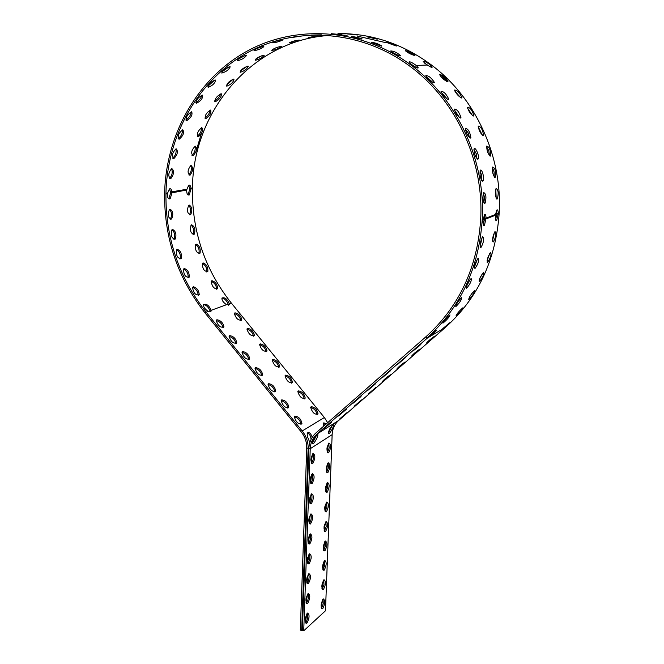 <?xml version="1.0" encoding="UTF-8"?>
<svg xmlns="http://www.w3.org/2000/svg" width="664" height="664" viewBox="0 0 664 664"><rect width="100%" height="100%" fill="white"/><g stroke="black" fill="none" stroke-linecap="round" stroke-linejoin="round"><path stroke-width="1" d="M228.358 305.199L228.358 304.577C226.847 300.75 224.714 298.584 221.959 298.094M226.507 304.701C223.17 302.336 221.66 300.111 221.975 298.02C224.789 297.074 227.229 298.958 229.304 303.68L229.279 304.419L226.507 304.701L211.16 310.32L211.127 311.059L208.214 311.399C204.794 309.001 203.25 306.726 203.591 304.56C206.529 303.514 209.052 305.432 211.16 310.32L210.197 311.233C208.662 307.266 206.462 305.05 203.574 304.593M425.732 336.938C458.882 307.125 477.184 268.231 480.628 220.265L480.67 219.469C484.081 161.061 456.234 100.637 410.642 66.79C361.648 29.971 296.808 25.581 247.547 52.605C198.262 79.821 167.237 135.182 165.95 193.299L165.934 194.037C165.593 238.276 178.998 277.652 206.13 312.155L205.159 313.084C177.794 278.266 164.274 238.55 164.606 193.921L164.622 193.191C165.925 134.51 197.258 78.601 247.058 51.145C296.825 23.879 362.345 28.394 411.796 65.686C457.67 99.874 485.666 160.754 482.222 219.593L482.18 220.39C478.686 268.82 460.21 308.071 426.736 338.142L425.732 336.938L315.981 432.895C311.549 436.92 309.175 442.124 308.851 448.507L302.361 630.543L303.73 630.8L310.246 448.706L308.851 448.507M168.731 198.768L170.731 192.734L169.461 188.916M170.731 192.734L172.042 192.842L170.133 198.777C168.299 199.341 167.353 197.665 167.32 193.763L169.403 188.95C170.623 188.227 171.486 189.29 171.993 192.128L172.042 192.842L186.642 190.004L188.651 185.306C189.813 184.625 190.626 185.663 191.091 188.427L189.298 194.917C187.555 195.432 186.675 193.788 186.642 190.004M187.97 194.884L189.846 189.016L188.667 185.297M327.642 422.702L324.372 417.523L231.263 302.958C204.952 269.659 192.012 231.628 192.435 188.875L192.452 188.161C192.917 110.423 253.399 39.433 330.456 35.366M198.179 295.513C198.013 291.629 196.154 288.923 192.585 287.396M193.282 286.757C196.851 287.695 198.835 290.351 199.242 294.733C195.681 295.563 193.456 293.131 192.56 287.437L193.282 286.757M188.045 277.818L188.078 277.759C188.443 273.834 186.941 270.92 183.588 269.011M184.252 268.505C187.713 269.675 189.373 272.547 189.232 277.129C185.563 277.618 183.662 274.946 183.53 269.094L184.252 268.505M179.927 259.026L180.002 258.935C180.882 255.067 179.778 251.988 176.707 249.689M177.313 249.307C180.641 250.718 181.944 253.772 181.222 258.47C177.487 258.553 175.952 255.665 176.616 249.797L177.313 249.307M173.951 239.413L174.043 239.306C175.429 235.596 174.748 232.392 172.026 229.711M172.549 229.437C175.728 231.089 176.649 234.284 175.321 239.015C171.602 238.633 170.465 235.562 171.918 229.81L172.549 229.437M170.191 219.228L170.299 219.145C172.142 215.667 171.91 212.405 169.61 209.359M170.05 209.177C173.03 211.061 173.545 214.347 171.602 219.029C168 218.132 167.295 214.928 169.511 209.426L170.05 209.177M189.356 214.837L189.423 214.787C191.182 211.434 190.975 208.247 188.783 205.234M189.223 205.043C192.07 206.919 192.56 210.131 190.701 214.671C187.265 213.725 186.609 210.596 188.725 205.276L189.223 205.043M193 234.525L193.058 234.458C194.369 230.881 193.73 227.752 191.124 225.088M191.647 224.805C194.685 226.457 195.573 229.578 194.303 234.168C190.751 233.711 189.672 230.707 191.058 225.154L191.647 224.805M198.818 253.656L198.86 253.607C199.69 249.88 198.636 246.875 195.689 244.568M196.278 244.186C199.474 245.605 200.735 248.593 200.055 253.15C196.478 253.142 195.008 250.303 195.631 244.634L196.278 244.186M206.736 271.983L206.745 271.966C207.085 268.19 205.632 265.334 202.412 263.409M203.051 262.902C206.38 264.089 207.99 266.903 207.873 271.344C204.346 271.734 202.512 269.103 202.379 263.459L203.051 262.902M216.63 289.238C216.422 285.495 214.613 282.864 211.202 281.337L211.866 280.698C215.31 281.652 217.244 284.258 217.659 288.516C214.231 289.222 212.073 286.831 211.202 281.337M302.394 629.746L301.672 630.41L308.146 448.407C308.27 441.983 306.295 436.173 302.203 430.969L206.13 312.155L208.214 311.399M311.15 406.675C314.844 407.19 317.135 409.613 318.048 413.954C314.753 414.884 312.296 412.676 310.677 407.331L311.15 406.675M294.849 416.079C298.659 416.56 301.016 419.034 301.929 423.524C298.518 424.57 295.986 422.329 294.335 416.784L294.849 416.079M298.327 390.888C302.02 391.428 304.319 393.843 305.216 398.118C301.929 399.056 299.464 396.864 297.829 391.553L298.327 390.888M281.719 399.861C285.537 400.375 287.894 402.841 288.798 407.256C285.396 408.31 282.856 406.086 281.187 400.583L281.719 399.861M285.553 375.16C289.247 375.733 291.546 378.123 292.434 382.348C289.155 383.286 286.682 381.111 285.03 375.832L285.553 375.16M268.646 383.709C272.472 384.248 274.83 386.705 275.718 391.063C272.323 392.117 269.783 389.909 268.09 384.439L268.646 383.709M272.821 359.49C276.523 360.087 278.822 362.478 279.702 366.644C276.423 367.574 273.95 365.416 272.281 360.17L272.821 359.49M255.632 367.624C259.458 368.196 261.815 370.628 262.703 374.928C259.309 375.99 256.76 373.799 255.051 368.362L255.632 367.624M260.147 343.877C263.849 344.516 266.148 346.882 267.028 350.99C263.749 351.928 261.267 349.787 259.582 344.574L260.147 343.877M242.659 351.596C246.493 352.202 248.851 354.626 249.73 358.867C246.344 359.921 243.788 357.747 242.061 352.343L242.659 351.596M247.523 328.331C251.233 328.995 253.523 331.353 254.395 335.411C251.125 336.341 248.635 334.216 246.933 329.029L247.523 328.331M229.744 335.635C233.579 336.274 235.936 338.681 236.807 342.865C233.429 343.919 230.864 341.761 229.121 336.391L229.744 335.635M234.94 312.844C238.658 313.541 240.949 315.881 241.812 319.882C238.55 320.82 236.052 318.703 234.334 313.549L234.94 312.844M216.879 319.741C220.722 320.405 223.079 322.804 223.942 326.929C220.564 327.983 217.999 325.841 216.232 320.504L216.879 319.741M308.876 447.934L306.751 448.208L300.311 630.153L301.672 630.41M305.996 599.102L306.328 597.193M306.685 579.473L307.058 577.298M307.382 559.752L307.789 557.345M324.073 526.76L324.239 525.705M308.088 539.94L308.511 537.325M324.771 507.429L324.995 506.001M308.793 520.036L309.241 517.239M325.484 487.974L325.742 486.264M309.507 500.042L309.963 497.079M326.215 468.419L326.497 466.477M310.229 479.956L310.694 476.852M326.937 448.773L327.244 446.623M310.951 459.795L311.424 456.541M305.315 618.624L305.598 617.039M323.327 580.427L321.957 588.487M307.581 594.072L306.104 602.472M324.04 561.121L322.696 569.206M308.27 574.302L306.826 582.718M324.746 541.733L323.434 549.842M308.967 554.448L307.556 562.889M325.46 522.277L324.181 530.411M309.673 534.512L308.287 542.986M326.182 502.739L324.928 510.898M310.37 514.5L309.026 523M326.896 483.126L325.675 491.31M311.076 494.406L309.764 502.93M327.618 463.439L326.431 471.656M311.789 474.237L310.503 482.786M328.348 443.676L327.186 451.91M312.495 453.985L311.25 462.559M322.621 599.667L321.218 607.701M306.884 613.768L305.382 622.143M210.181 311.889L210.197 311.233M222.988 327.759C222.232 323.957 219.967 321.567 216.215 320.579M240.883 320.662C240.102 317.01 237.911 314.678 234.309 313.665M235.844 343.703C235.114 339.877 232.865 337.47 229.105 336.465M253.457 336.192C252.702 332.515 250.519 330.166 246.917 329.137M248.759 359.705C248.046 355.862 245.813 353.431 242.045 352.41M266.081 351.779C265.343 348.085 263.176 345.72 259.566 344.674M261.724 375.774C261.035 371.915 258.811 369.458 255.034 368.42M278.755 367.433C278.042 363.723 275.875 361.332 272.265 360.262M274.738 391.909C274.074 388.033 271.858 385.552 268.082 384.489M291.479 383.145C290.782 379.418 288.632 377.011 285.014 375.915M287.803 408.111C287.163 404.21 284.956 401.712 281.179 400.624M304.253 398.915C303.581 395.171 301.431 392.739 297.812 391.635M300.925 424.379C300.311 420.453 298.111 417.938 294.326 416.826M317.077 414.751C316.421 410.991 314.288 408.543 310.661 407.406M205.159 313.084L301.19 431.866C305.017 436.738 306.868 442.191 306.751 448.208M329.942 430.513L329.684 428.894M323.409 426.396L323.816 422.827L326.348 423.831M309.839 442.523L307.341 436.348L307.2 433.667L307.805 432.662C309.515 432.164 310.984 433.716 312.213 437.319M325.401 424.661L323.393 423.333M311.042 439.444C310.752 435.816 309.524 433.725 307.366 433.169M483.284 224.722L484.562 218.755L484.156 215.269M495.51 214.489L496.805 210.131C497.577 209.301 498.083 210.388 498.299 213.418L496.689 220.556C495.634 221.046 495.211 219.286 495.435 215.277L495.51 214.489L486.098 218.107L484.421 225.445C483.301 225.976 482.844 224.183 483.068 220.05L484.496 214.762C485.318 213.883 485.849 214.995 486.098 218.107L484.562 217.983M495.618 219.784L496.805 214.049L496.44 210.695M337.968 33.557C371.525 33.358 402.616 43.791 431.251 64.848C475.598 97.774 502.573 156.38 499.17 213.078L499.129 213.849C495.693 260.52 477.748 298.41 445.303 327.51L338.665 420.47C334.623 424.13 332.448 428.853 332.141 434.646L325.468 610.78L303.73 630.8M294.799 40.794L289.587 42.637M201.275 133.879L195.789 152.172M341.952 35.084L347.139 35.258M357.622 36.188L386.465 42.803M405.355 50.63L414.461 55.51M440.531 74.418L447.959 81.456M497.07 199.092C495.253 196.959 494.912 193.431 496.058 188.518C498.299 189.721 498.747 193.166 497.377 198.851L496.805 199.092M496.182 198.337L495.792 189.024M495.045 177.421C492.945 175.371 492.149 171.91 492.663 167.046C495.103 167.909 496.016 171.262 495.41 177.105L495.045 177.421M494.14 176.823L494.124 172.034L492.481 167.552M490.389 156.098C488.015 154.148 486.787 150.819 486.695 146.105C489.227 146.661 490.588 149.865 490.771 155.716L490.389 156.098M489.476 155.608L488.82 150.869L486.571 146.644M483.16 135.506C480.545 133.68 478.902 130.534 478.238 126.06C480.802 126.359 482.579 129.364 483.55 135.074L483.16 135.506M482.255 135.099L478.196 126.683M473.498 116.017C470.668 114.332 468.643 111.411 467.439 107.269C470.004 107.377 472.145 110.141 473.88 115.561L473.498 116.017M472.577 115.66L467.522 108.025M461.588 97.981C458.55 96.446 456.193 93.807 454.508 90.063C457.039 90.047 459.521 92.537 461.936 97.517L461.588 97.981M460.592 97.641L454.782 90.993M447.644 81.713C444.415 80.336 441.759 78.012 439.676 74.741C442.174 74.659 444.938 76.833 447.968 81.274L447.644 81.713M446.474 81.332L440.29 75.895M431.924 67.479L427.043 65.03L423.2 61.569C423.823 60.806 426.18 61.918 430.28 64.889L432.222 67.097L431.924 67.479L432.222 67.097M430.347 66.989L424.47 63.038M414.726 55.535C411.157 54.531 408.045 52.937 405.397 50.754C407.903 50.663 411.107 52.157 415.008 55.22L414.726 55.535M411.954 54.672L408.277 52.821M396.366 46.048L386.572 42.471C389.146 42.421 392.507 43.534 396.64 45.816L396.366 46.048M377.169 39.168L367.067 36.835C369.757 36.819 373.218 37.549 377.451 39.018L377.169 39.168M357.481 34.976L347.231 33.922L357.481 34.976M318.122 36.246L308.146 37.757C310.486 36.985 313.815 36.479 318.122 36.246M299.115 40.089L299.53 40.189C296.302 41.716 292.948 42.596 289.462 42.845C291.488 41.55 294.708 40.629 299.115 40.089M274.083 48.596L277.801 47.119M280.897 46.447L281.345 46.563C278.664 48.655 275.46 49.933 271.725 50.406C273.352 48.655 276.415 47.327 280.897 46.447M255.997 58.913L262.413 55.452M263.749 55.187L264.197 55.295C262.164 57.834 259.167 59.503 255.208 60.291C256.362 58.141 259.209 56.44 263.749 55.187M240.302 71.106L247.182 66.267M247.913 66.126L248.344 66.217C247.025 69.081 244.294 71.106 240.152 72.293C240.766 69.836 243.356 67.778 247.913 66.126M226.524 85.15L233.164 79.157M233.628 79.082L234.01 79.132C233.438 82.17 231.022 84.519 226.773 86.204C226.797 83.523 229.088 81.149 233.628 79.082M214.704 100.837C217.56 99.309 219.577 96.985 220.755 93.865M221.071 93.815L221.369 93.831C221.552 96.886 219.51 99.525 215.252 101.758C214.663 98.969 216.597 96.313 221.071 93.815M204.935 117.935C207.799 116.134 209.542 113.527 210.164 110.124M210.422 110.075L210.604 110.075C211.517 113.004 209.89 115.876 205.724 118.715C204.512 115.909 206.072 113.029 210.422 110.075M197.316 136.161C200.121 134.07 201.532 131.24 201.565 127.671M201.798 127.621L201.856 127.612C203.425 130.277 202.246 133.331 198.312 136.784C196.486 134.07 197.656 131.016 201.798 127.621M191.929 155.26C194.602 152.845 195.648 149.84 195.067 146.229M195.324 146.163C197.349 148.62 196.594 151.799 193.083 155.691C190.684 153.293 191.398 150.122 195.224 146.18L195.324 146.163M190.078 175.155C187.215 173.221 187.455 170.001 190.809 165.51L191.058 165.436C193.398 167.726 193.075 170.963 190.078 175.155L188.825 174.939C191.282 172.192 191.921 169.063 190.751 165.535M169.552 178.317L169.577 178.301C172.167 175.495 172.831 172.275 171.561 168.656L171.843 168.573C174.325 170.897 174.01 174.217 170.889 178.533C167.851 176.582 168.083 173.296 171.578 168.648M172.681 158.148C175.503 155.7 176.582 152.604 175.935 148.869M176.167 148.819C178.325 151.317 177.57 154.571 173.902 158.58C171.353 156.148 172.076 152.894 176.06 148.836L176.167 148.819M178.143 138.577C181.089 136.452 182.558 133.539 182.542 129.845M182.741 129.804L182.799 129.795C184.501 132.526 183.297 135.655 179.197 139.199C177.238 136.427 178.425 133.298 182.741 129.804M185.878 119.885C188.883 118.067 190.692 115.395 191.298 111.851M191.506 111.818L191.713 111.818C192.718 114.822 191.058 117.769 186.725 120.665C185.397 117.794 186.999 114.847 191.506 111.818M195.822 102.356C198.81 100.82 200.893 98.43 202.08 95.176M202.354 95.135L202.686 95.159C202.935 98.305 200.843 101.011 196.411 103.285C195.739 100.413 197.714 97.699 202.354 95.135M207.857 86.262L214.738 80.087M215.153 80.029L215.568 80.087C215.028 83.216 212.555 85.631 208.139 87.324C208.114 84.569 210.446 82.137 215.153 80.029M221.892 71.87L229.047 66.856M229.719 66.74L230.192 66.832C228.873 69.795 226.067 71.87 221.776 73.065C222.357 70.525 225.005 68.417 229.719 66.74M237.861 59.37L244.626 55.743M245.879 55.51L246.369 55.627C244.302 58.266 241.223 59.967 237.131 60.739C238.276 58.532 241.19 56.78 245.879 55.51M256.171 48.846L260.504 47.136M263.392 46.538L263.865 46.671C261.135 48.837 257.839 50.149 253.997 50.605C255.632 48.796 258.761 47.443 263.392 46.538M282.001 40.014L282.449 40.122C279.137 41.707 275.693 42.612 272.107 42.836C274.157 41.508 277.452 40.562 282.001 40.014M301.423 36.072L291.197 37.616C293.571 36.819 296.982 36.304 301.423 36.072M321.434 34.835L310.951 35.067L321.351 34.819M341.669 34.76L331.162 33.681L342.002 34.694L341.611 35.192M361.822 39.068L351.463 36.686C354.211 36.644 357.763 37.391 362.129 38.91L361.822 39.068M381.476 46.14L371.425 42.471C374.056 42.388 377.509 43.525 381.775 45.882L381.476 46.14M400.276 55.884C396.599 54.871 393.403 53.236 390.698 50.987C393.271 50.854 396.566 52.365 400.583 55.544L400.276 55.884M397.711 55.129L393.378 52.954M417.897 68.16L412.85 65.636L408.941 62.101C409.588 61.287 412.029 62.416 416.262 65.495L418.22 67.745L417.897 68.16M416.403 67.728L410.136 63.528M434.007 82.784C430.679 81.398 427.948 79.016 425.823 75.646C428.388 75.489 431.235 77.713 434.364 82.311L434.007 82.784M432.886 82.444L426.396 76.758M448.316 99.509C445.171 97.957 442.747 95.251 441.037 91.391C443.643 91.3 446.2 93.84 448.698 99.002L448.316 99.509M447.345 99.193L441.278 92.271M460.534 118.043C457.604 116.341 455.521 113.353 454.3 109.079C456.948 109.103 459.164 111.934 460.949 117.545L460.534 118.043M459.629 117.719L454.359 109.784M470.452 138.07C467.738 136.236 466.045 133.007 465.373 128.384C468.045 128.617 469.88 131.688 470.876 137.597L470.452 138.07M469.548 137.697L468.22 132.966L465.331 128.965M477.881 159.236C475.407 157.268 474.137 153.857 474.063 148.985C475.092 145.947 479.732 156.272 478.296 158.812L477.881 159.236M476.959 158.779L476.312 153.849L473.947 149.475M482.678 181.147C480.47 179.072 479.649 175.528 480.205 170.507C481.641 167.594 484.828 178.458 483.068 180.799L482.545 181.164M481.749 180.575L481.774 175.603L480.031 170.955M484.77 203.408C482.861 201.258 482.504 197.64 483.699 192.56C486.065 193.722 486.538 197.249 485.11 203.142L484.488 203.408M483.849 202.686L484.512 197.806L483.458 193.017M306.984 623.056L306.768 623.23C304.56 621.413 304.817 618.026 307.548 613.071C309.714 614.573 309.532 617.902 306.984 623.056M322.754 608.656L322.546 608.813C320.455 607.012 320.704 603.717 323.302 598.92C325.36 600.422 325.177 603.667 322.754 608.656M307.698 603.385L307.507 603.534C305.274 601.742 305.515 598.364 308.229 593.392C310.428 594.902 310.254 598.239 307.698 603.385M323.476 589.449L323.293 589.582C321.177 587.798 321.409 584.503 323.999 579.697C326.09 581.216 325.916 584.469 323.476 589.449M308.411 583.639L308.245 583.764C305.988 581.988 306.212 578.61 308.909 573.621C311.15 575.157 310.976 578.493 308.411 583.639M324.198 570.168L324.049 570.276C321.907 568.517 322.123 565.222 324.696 560.391C326.821 561.935 326.647 565.188 324.198 570.168M309.125 563.811L308.992 563.91C306.702 562.159 306.909 558.789 309.598 553.784C311.864 555.336 311.707 558.681 309.125 563.811M324.928 550.805L324.804 550.896C322.629 549.153 322.837 545.866 325.401 541.019C327.551 542.579 327.393 545.841 324.928 550.805M309.839 543.907L309.731 543.982C307.424 542.256 307.606 538.877 310.296 533.856C312.586 535.433 312.437 538.786 309.839 543.907M325.659 531.374L325.559 531.449C323.368 529.723 323.551 526.428 326.107 521.572C328.282 523.149 328.132 526.419 325.659 531.374M310.561 523.921L310.486 523.979C308.146 522.269 308.312 518.899 310.984 513.853C313.308 515.455 313.167 518.808 310.561 523.921M326.389 511.869L326.314 511.919C324.098 510.209 324.264 506.922 326.812 502.042C329.02 503.644 328.879 506.922 326.389 511.869M311.283 503.86L311.233 503.893C308.876 502.208 309.026 498.83 311.682 493.775C314.039 495.394 313.906 498.755 311.283 503.86M327.128 492.281L327.078 492.314C324.837 490.63 324.986 487.334 327.526 482.446C329.759 484.064 329.626 487.343 327.128 492.281M312.014 483.716L311.989 483.732C309.607 482.056 309.731 478.686 312.379 473.606C314.769 475.25 314.645 478.619 312.014 483.716L310.893 483.558M327.867 472.627L327.842 472.635C325.584 470.967 325.717 467.672 328.24 462.758C330.498 464.41 330.373 467.697 327.867 472.627L326.829 472.486M312.744 463.489C310.337 461.82 310.453 458.442 313.084 453.363C315.5 455.023 315.392 458.392 312.752 463.48L311.64 463.323M328.605 452.889C326.331 451.213 326.447 447.918 328.954 443.004C331.245 444.664 331.128 447.959 328.614 452.881L327.584 452.732M327.452 452.533L329.17 447.993L328.771 443.154M311.524 463.157C313.466 460.144 313.939 456.923 312.927 453.487M326.688 472.278L328.414 467.755L328.049 462.916M310.777 483.392C312.719 480.387 313.2 477.175 312.221 473.739M325.933 491.949L327.667 487.434L327.327 482.603M310.03 503.544C311.972 500.556 312.47 497.344 311.516 493.9M325.177 511.537L326.92 507.039L326.613 502.208M309.283 523.622C311.233 520.642 311.74 517.43 310.81 513.994M324.422 531.059L326.182 526.56L325.899 521.738M308.544 543.617C310.486 540.645 311.009 537.433 310.113 533.997M323.675 550.497L325.443 546.015L325.186 541.193M307.805 563.529C309.748 560.565 310.287 557.362 309.416 553.925M322.928 569.87L324.704 565.388L324.48 560.574M307.075 583.365C309.017 580.411 309.565 577.215 308.718 573.779M322.189 589.159L323.974 584.693L323.766 579.88M306.345 603.128C308.287 600.181 308.843 596.986 308.03 593.541M321.451 608.382L323.235 603.916L323.069 599.102M305.614 622.807L305.623 622.799C307.556 619.852 308.129 616.665 307.332 613.237M445.303 327.51L441.792 329.518L449.528 322.828C449.262 323.667 447.37 325.501 443.859 328.331L443.461 327.867M441.792 329.518L428.164 337.578L436.24 330.382C435.991 331.228 434.065 333.104 430.463 336.009L430.04 335.511M426.919 342.798L426.645 342.931C428.363 340.906 431.036 338.648 434.654 336.15L426.919 342.798M413.108 350.841L412.817 350.982C414.552 348.915 417.291 346.6 421.034 344.027C419.822 345.612 417.183 347.886 413.108 350.841M412.07 355.746L411.78 355.887C413.498 353.879 416.154 351.629 419.756 349.156L412.07 355.746M397.935 364.088L397.62 364.245C399.354 362.187 402.085 359.888 405.812 357.332L397.935 364.088M397.371 368.57L397.055 368.719C398.773 366.719 401.421 364.486 404.998 362.029L397.371 368.57M382.912 377.21L382.572 377.376C384.315 375.326 387.029 373.043 390.731 370.504L382.912 377.21M382.804 381.269L382.472 381.435C384.19 379.443 386.83 377.218 390.39 374.77L382.804 381.269M368.039 390.2L367.682 390.382C369.416 388.34 372.13 386.066 375.807 383.551L368.039 390.2M368.387 393.843L375.915 387.394L368.387 393.843M353.314 403.065L352.933 403.255C354.667 401.23 357.373 398.964 361.025 396.466L353.314 403.065M354.103 406.302L361.589 399.902L354.103 406.302M338.723 415.805L338.325 416.013C340.068 413.987 342.757 411.73 346.392 409.248L338.723 415.805M339.951 418.635L347.388 412.286L339.951 418.635M324.281 428.413L323.858 428.637C325.601 426.62 328.282 424.379 331.9 421.914L324.281 428.413M332.141 434.646L310.246 448.706C310.544 442.722 312.777 437.842 316.935 434.073L428.28 337.262M328.547 432.621L332.025 425.973M312.611 442.755L316.272 435.825M329.593 433.26L329.485 433.318C326.173 434.596 331.718 424.462 333.668 424.752C333.602 426.62 332.241 429.459 329.593 433.26L328.63 432.961M313.723 443.378L313.599 443.444C310.129 444.772 315.856 434.372 317.89 434.654C317.873 436.555 316.479 439.46 313.723 443.378L312.678 443.054M480.147 246.261L482.172 237.338M474.503 266.903L477.466 258.877M466.584 286.159L470.021 279.602M457.039 303.249L459.604 299.564M470.104 296.061L472.204 293.031M479.308 279.569L482.52 273.41M487.027 260.836L489.841 253.183M492.539 240.75L494.472 232.192M480.91 247.415C479.657 245.199 480.238 241.638 482.653 236.733C484.338 238.6 483.815 242.128 481.076 247.315L480.429 247.29M475.034 268.397C474.162 266.206 475.208 262.778 478.18 258.097C479.35 260.246 478.321 263.674 475.084 268.364L475.034 268.397M466.651 288.201L466.601 288.226C466.236 286.001 467.746 282.748 471.141 278.465C471.731 280.739 470.236 283.976 466.651 288.201L466.186 287.935M455.944 306.502L455.803 306.569C456.093 304.253 458.052 301.24 461.671 297.513C461.696 299.688 459.787 302.684 455.944 306.502M443.12 323.003L442.905 323.102C443.884 320.845 446.241 318.114 449.968 314.91C449.428 316.911 447.154 319.608 443.12 323.003M456.276 315.616L456.077 315.707C457.073 313.499 459.363 310.843 462.957 307.731C462.393 309.698 460.16 312.321 456.276 315.616M468.817 299.522L468.684 299.58C469.016 297.314 470.925 294.376 474.411 290.757C474.378 292.907 472.519 295.829 468.817 299.522M479.292 281.677L479.25 281.702C478.943 279.502 480.421 276.34 483.683 272.19C484.197 274.431 482.736 277.593 479.292 281.677M487.492 262.38C486.704 260.213 487.733 256.868 490.588 252.337C491.659 254.478 490.646 257.815 487.55 262.346L487.492 262.38M493.252 241.945C492.09 239.746 492.671 236.276 494.987 231.528C496.556 233.396 496.033 236.841 493.402 241.854L493.252 241.945M231.263 302.958L228.358 304.577M189.846 189.016L192.435 188.875M165.934 194.037L167.32 193.763M302.203 430.969L324.372 417.523M484.562 218.755L486.098 218.879L495.435 215.277M499.17 213.078L496.805 213.293M496.805 214.049L499.129 213.849M482.18 220.39L483.068 220.05M483.151 219.236L482.222 219.593M192.452 188.161L189.804 188.319M186.725 189.273L170.681 192.02M167.394 193.017L165.95 193.299M316.935 434.073L338.665 420.47M168.814 198.719L170.133 198.777M188.003 194.859L189.298 194.917M198.187 295.513L199.242 294.733M188.078 277.759L189.232 277.129M180.002 258.935L181.222 258.47M174.043 239.306L175.321 239.015M170.299 219.145L171.602 219.029M189.423 214.787L190.701 214.671M193.058 234.458L194.303 234.168M198.86 253.607L200.055 253.15M206.745 271.966L207.873 271.344M216.68 289.238L217.659 288.516M211.127 311.059L210.272 311.873M229.279 304.419L228.482 305.174M223.942 326.929L223.071 327.75M241.812 319.882L240.999 320.646M236.807 342.865L235.919 343.695M254.395 335.411L253.565 336.175M249.73 358.867L248.826 359.697M267.028 350.99L266.181 351.762M262.703 374.928L261.782 375.766M279.702 366.644L278.847 367.416M275.718 391.063L274.788 391.901M292.434 382.348L291.571 383.128M288.798 407.256L287.844 408.103M305.216 398.118L304.336 398.906M301.929 423.524L300.958 424.371M318.048 413.954L317.151 414.743M497.377 198.851L496.489 198.86M495.41 177.105L494.489 177.238M490.771 155.716L489.883 155.974M483.55 135.074L482.736 135.431M473.88 115.561L473.183 115.984M461.936 97.517L461.389 97.973M447.968 81.274L447.553 81.713M214.762 101.36L215.252 101.758M205.043 118.283L205.724 118.715M197.415 136.369L198.312 136.784M191.996 155.351L193.083 155.691M169.577 178.301L170.889 178.533M172.723 158.206L173.902 158.58M178.234 138.743L179.197 139.199M185.986 120.201L186.725 120.665M195.888 102.854L196.411 103.285M342.002 34.694L341.935 35.242M351.463 36.686L351.38 37.126M371.425 42.471L371.209 43.16M418.22 67.745L417.93 68.16M434.364 82.311L433.924 82.784M448.698 99.002L448.1 99.5M460.949 117.545L460.194 118.009M470.876 137.597L469.996 137.996M478.296 158.812L477.333 159.094M483.068 180.799L482.072 180.94M485.11 203.142L484.147 203.151M431.251 64.848L430.28 64.889M427.043 65.03L416.262 65.495M412.85 65.636L411.796 65.686M305.755 623.039L306.768 623.23M321.608 608.639L322.546 608.813M306.477 603.344L307.507 603.534M322.347 589.416L323.293 589.582M307.208 583.573L308.245 583.764M323.086 570.11L324.049 570.276M307.938 563.728L308.992 563.91M323.824 550.738L324.804 550.896M308.669 543.808L309.731 543.982M324.572 531.283L325.559 531.449M309.407 523.805L310.486 523.979M325.318 511.761L326.314 511.919M310.146 503.719L311.233 503.893M326.074 492.157L327.078 492.314M312.727 443.17L313.599 443.444M328.672 433.069L329.485 433.318M493.402 241.854L492.721 241.671M487.55 262.346L487.011 262.131M466.601 288.226L466.186 287.993M475.084 268.364L474.511 268.132M481.076 247.315L480.329 247.124M484.421 225.445L483.541 225.337M496.689 220.556L495.884 220.456"/></g></svg>
